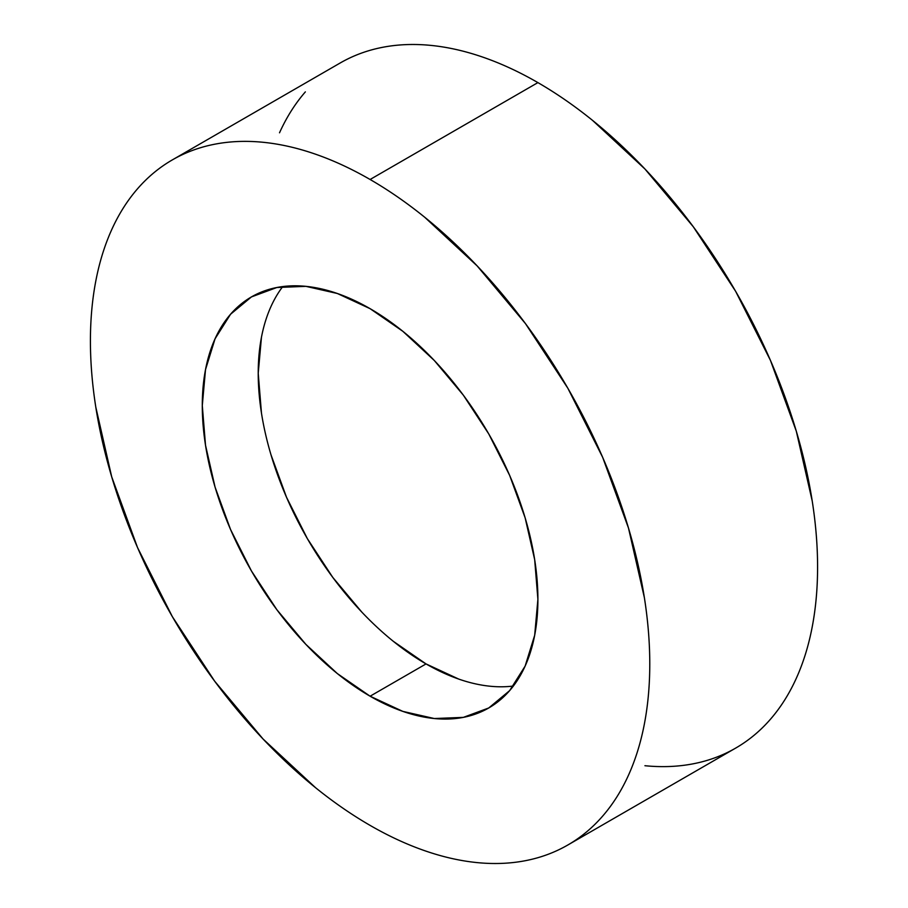 <?xml version="1.0" encoding="UTF-8"?>
<svg xmlns="http://www.w3.org/2000/svg" width="908" height="908" viewBox="0 0 908 908"><rect width="100%" height="100%" fill="white"/><g stroke="black" fill="none" stroke-linecap="round" stroke-linejoin="round"><path stroke-width="1.36" d="M644.93 765.716C661.898 767.396 678.015 766.749 693.281 763.787C708.558 760.825 722.677 755.592 735.673 748.101A395.525 228.362 -120 0 0 796.293 431.152A395.525 228.362 -120 0 0 537.899 82.605L370.101 179.489A395.525 228.362 60 0 1 628.484 528.036A395.525 228.362 60 0 1 567.863 844.985A395.525 228.362 60 0 1 370.101 825.395A395.525 228.362 60 0 1 111.707 476.848A395.525 228.362 60 0 1 172.338 159.899A395.525 228.362 60 0 1 370.101 179.489L537.899 82.605C519.535 72.004 501.352 63.571 483.34 57.318C465.327 51.052 447.837 47.08 430.88 45.4C413.912 43.72 397.795 44.367 382.518 47.33C367.252 50.292 353.121 55.524 340.137 63.027M370.101 696.209A237.317 137.017 60 0 1 215.06 487.085A237.317 137.017 60 0 1 251.437 296.916A237.317 137.017 60 0 1 370.101 308.675A237.317 137.017 60 0 1 525.13 517.798A237.317 137.017 60 0 1 488.754 707.968A237.317 137.017 60 0 1 370.101 696.209L426.034 663.918L370.101 696.209L402.834 711.384L434.308 718.534L463.33 717.377L488.754 707.968L509.626 690.648L525.13 666.097L534.676 635.271L537.899 599.325L534.676 559.657L525.13 517.798L509.626 475.349L488.754 433.933L463.33 395.15L434.308 360.499L402.834 331.295L370.101 308.675L337.356 293.5L305.882 286.349L276.872 287.507L251.437 296.916L230.564 314.236L215.06 338.786L205.514 369.613L202.291 405.558L205.514 445.226L215.06 487.085L230.564 529.534L251.437 570.95L276.872 609.733L305.882 644.385L337.356 673.588L370.101 696.209M282.751 286.565A237.317 137.017 -120 0 0 279.709 480.548A237.317 137.017 -120 0 0 426.034 663.918L393.289 641.298M361.815 612.094L332.805 577.431L307.369 538.66L286.508 497.244L270.993 454.794M261.447 412.924L258.224 373.267L261.447 337.322M458.767 679.093L426.034 663.918A237.317 137.017 -120 0 0 513.383 686.028M305.36 91.878C295.157 103.614 286.542 117.257 279.516 132.795M567.863 844.985L735.662 748.101C748.657 740.599 760.246 730.974 770.449 719.238C780.653 707.502 789.268 693.86 796.293 678.321C803.319 662.795 808.631 645.656 812.206 626.929C815.793 608.201 817.586 588.236 817.586 567.035C817.586 545.822 815.793 523.791 812.206 500.921L796.293 431.152L770.449 360.397L735.673 291.377L693.281 226.75L644.93 168.99L592.47 120.321C574.458 105.782 556.264 93.218 537.899 82.605A395.525 228.362 -120 0 0 340.137 63.015L172.338 159.899C185.323 152.408 199.442 147.175 214.719 144.213C229.985 141.251 246.102 140.604 263.07 142.284C280.039 143.963 297.518 147.936 315.53 154.201C333.542 160.455 351.736 168.888 370.101 179.489C388.465 190.09 406.648 202.666 424.66 217.205L477.12 265.874L525.482 323.634L567.863 388.261L602.64 457.28L628.484 528.036L644.408 597.805C647.983 620.675 649.776 642.705 649.776 663.918C649.776 685.12 647.983 705.085 644.408 723.812C640.821 742.54 635.509 759.678 628.484 775.205C621.458 790.743 612.843 804.386 602.64 816.122C592.436 827.858 580.848 837.482 567.863 844.973C554.879 852.476 540.748 857.708 525.482 860.67C510.205 863.633 494.088 864.28 477.12 862.6C460.163 860.92 442.673 856.948 424.66 850.683C406.648 844.429 388.465 835.996 370.101 825.395C351.736 814.782 333.542 802.218 315.53 787.679L263.07 739.01L214.719 681.25L172.327 616.623L137.551 547.603L111.707 476.848L95.794 407.079C92.207 384.209 90.414 362.179 90.414 340.965C90.414 319.764 92.207 299.799 95.794 281.071C99.369 262.344 104.681 245.205 111.707 229.679C118.732 214.14 127.347 200.498 137.551 188.762C147.754 177.026 159.343 167.401 172.327 159.899"/></g></svg>
